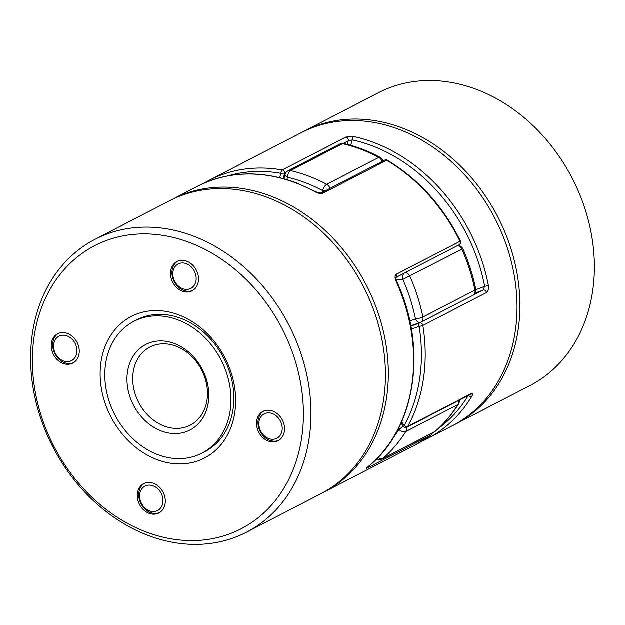 <?xml version="1.0" encoding="UTF-8"?>
<svg xmlns="http://www.w3.org/2000/svg" width="625" height="625" viewBox="0 0 625 625"><rect width="100%" height="100%" fill="white"/><g stroke="black" fill="none" stroke-linecap="round" stroke-linejoin="round"><path stroke-width="0.94" d="M435.016 431.531A5.492 3.203 -130.4 0 1 434.656 431.773A5.492 4.43 62.7 0 1 433.977 432.227A5.492 5.492 0 0 0 435.016 431.531C444.141 423.75 451.977 414.586 458.539 404.047L458.539 404.047A5.492 2.938 -148.1 0 1 457.852 404.664L405.797 431.586A5.492 2.938 -148.1 0 1 398.93 429.562A104.414 84.117 -117.3 0 0 398.352 428.75M457.82 245.5A5.492 5.492 0 0 1 462.836 248.773L402.859 279.414A104.414 84.117 -117.3 0 0 396.156 280.039M325.328 190.859A5.492 1.797 -179.3 0 1 322.547 190.562A159.367 128.391 -117.3 0 0 305.219 182.688A159.367 128.391 -117.3 0 0 287.516 177.312A5.492 2.5 -163.2 0 1 285.141 174.234L283.898 178.758M403.867 273.406A5.492 3.055 87.3 0 0 402.859 279.414A159.367 128.391 -117.3 0 1 415.469 318.867A5.492 1.078 168.5 0 0 422.914 317.078L474.969 290.156A164.867 132.82 -117.3 0 0 461.922 249.344A5.492 4.43 62.7 0 0 458.555 246.008A5.492 4.43 62.7 0 0 457.383 245.727M475.805 289.359A5.492 1.078 168.5 0 1 474.969 290.156A5.492 4.43 62.7 0 1 475.031 292.195A5.492 4.43 62.7 0 1 472.945 295.336A5.492 5.492 0 0 0 475.805 289.359C472.977 275.484 468.648 261.961 462.836 248.773M410.781 325.781L420.508 322.438A5.492 5.492 0 0 0 420.891 322.258A5.492 4.43 -117.3 0 1 420.641 322.375A5.492 3.25 -113 0 1 420.508 322.438L420.508 322.438A5.492 3.25 -113 0 1 415.469 318.867A104.414 84.117 -117.3 0 1 409.805 320.984M403.422 426.32A5.492 0.547 144.8 0 0 398.93 429.562A159.367 128.391 -117.3 0 1 393.008 438.203M376.586 458.992A5.492 5.492 0 0 0 381.922 459.148A5.492 4.43 -117.3 0 0 382.602 458.695A5.492 3.203 -130.4 0 1 378.086 457.453M177.977 319.891A74.188 59.766 -117.3 0 0 133.82 321.383A74.188 59.766 -117.3 0 0 106.141 389.367A74.188 59.766 -117.3 0 0 157.828 454.672A74.188 59.766 -117.3 0 0 201.984 453.18A74.188 59.766 -117.3 0 0 229.664 385.195A74.188 59.766 -117.3 0 0 177.977 319.891M316.125 191.953A2.75 1.047 118.7 0 0 316.094 191.93A2.75 1.047 118.7 0 0 316.086 191.93A2.75 1.047 118.7 0 0 315.469 191.992C318.422 193.508 320.969 193.906 323.109 193.203L386.727 160.305A2.75 1 -59.4 0 1 387.352 160.234A2.75 2.75 0 0 0 384.688 160.164A2.75 2.211 -117.3 0 1 386.32 160.102A2.75 2.211 -117.3 0 1 386.727 160.305A164.867 132.82 -117.3 0 1 460 241.359L460.469 241.102C443.016 206.117 418.641 179.164 387.352 160.234M174.438 343.547A48.148 38.789 -117.3 0 0 127.484 371.992A48.148 38.789 -117.3 0 0 161.367 431.023A48.148 38.789 -117.3 0 0 208.32 402.57A48.148 38.789 -117.3 0 0 174.438 343.547M164.141 426.078A43.961 35.422 62.7 0 1 133.508 387.383A43.961 35.422 62.7 0 1 149.914 347.094A43.961 35.422 62.7 0 1 176.078 346.211A43.961 35.422 62.7 0 1 206.711 384.906A43.961 35.422 62.7 0 1 190.305 425.195A43.961 35.422 62.7 0 1 164.141 426.078M170.977 200.094A164.867 132.82 62.7 0 1 172.414 199.336A164.867 132.82 62.7 0 1 270.539 196.023A164.867 132.82 62.7 0 1 385.406 341.141A164.867 132.82 62.7 0 1 323.891 492.219A164.867 132.82 62.7 0 1 322.438 492.953M367.289 467.367L368.445 466.406A2.75 1.602 50.5 0 0 368.453 466.406A2.75 1.602 50.5 0 1 368.289 466.516C366.211 468.219 365.93 468.711 367.43 467.977A2.75 2.211 -117.3 0 0 368.211 466.602M395.883 277.531L459.266 244.75A2.75 2.211 62.7 0 0 460.313 243.187A2.75 2.211 62.7 0 0 460 241.359L396.383 274.266C394.789 275.586 394.664 277.859 396 281.086L396.461 280.812C428 347.789 415.93 428.844 368.453 466.406M431.875 433.32A2.75 2.211 -117.3 0 1 431.844 433.664A2.75 2.211 -117.3 0 1 431.055 435.07A2.75 1.609 53 0 0 431.187 434.984L415.711 444.734A164.867 132.82 -117.3 0 0 431.055 435.07L367.43 467.977M468.414 395.492A2.75 1.461 31.1 0 0 471.789 396.422C473.156 393.938 473.023 392.992 471.391 393.578L407.773 426.484A2.75 1.43 -151.2 0 1 404.281 425.57L403.477 426.398A2.75 2.75 0 0 0 406.992 427.258A2.75 2.211 62.7 0 0 407.773 426.484A164.867 132.82 62.7 0 0 422.867 325.5A2.75 0.617 170.8 0 1 419.117 326.266A112.656 90.758 62.7 0 1 411.383 329.086M345.938 137.102A2.75 2.211 62.7 0 1 346.352 137.219A2.75 2.211 62.7 0 1 348.203 140.945L352.344 139.93A2.75 1.352 102.2 0 1 353.828 136.586L345.938 137.102L282.312 170.008A164.867 132.82 62.7 0 0 209.289 180.266L203.594 183.438A164.867 132.82 62.7 0 1 209.289 180.266L301.109 132.781A164.867 132.82 62.7 0 1 399.227 129.461A164.867 132.82 62.7 0 1 514.094 274.578A164.867 132.82 62.7 0 1 452.586 425.664L427.281 438.75A164.867 132.82 62.7 0 0 471.789 396.422M410.836 326.07A109.914 88.547 -117.3 0 0 419.422 323.023L483.047 290.117A2.75 2.211 -117.3 0 1 484.562 290.117A2.75 2.211 -117.3 0 1 486.484 292.594C488.234 291.242 488.867 288.852 488.375 285.438A2.75 0.562 169.1 0 1 484.648 286.297A162.117 130.602 -117.3 0 0 352.344 139.93A107.164 86.328 -117.3 0 0 350.773 145.367M279.711 177.664A112.656 90.758 62.7 0 1 280.914 173.367A2.75 1.258 16.9 0 0 284.586 173.852A109.914 88.547 -117.3 0 0 283.273 178.586M475.328 292.914A109.914 88.547 62.7 0 0 483.047 290.117L484.648 286.297A107.164 86.328 -117.3 0 1 475.844 289.594M486.484 292.594L422.867 325.5A2.75 2.211 -117.3 0 0 420.937 323.023A2.75 2.211 -117.3 0 0 419.422 323.023A2.75 1.625 66.8 0 0 419.117 326.266A162.117 130.602 -117.3 0 1 404.281 425.57A112.656 90.758 62.7 0 0 401.609 421.898M182.266 291.188A16.484 13.281 -117.3 0 0 192.078 290.859A16.484 13.281 -117.3 0 0 198.227 275.75A16.484 13.281 -117.3 0 0 186.742 261.234A16.484 13.281 -117.3 0 0 176.93 261.57A16.484 13.281 -117.3 0 0 170.781 276.68A16.484 13.281 -117.3 0 0 182.266 291.188M268.305 441.086A16.484 13.281 -117.3 0 0 278.117 440.75A16.484 13.281 -117.3 0 0 284.273 425.641A16.484 13.281 -117.3 0 0 272.781 411.133A16.484 13.281 -117.3 0 0 262.969 411.461A16.484 13.281 -117.3 0 0 256.82 426.57A16.484 13.281 -117.3 0 0 268.305 441.086M149.062 513.328A16.484 13.281 -117.3 0 0 158.875 513A16.484 13.281 -117.3 0 0 165.031 497.891A16.484 13.281 -117.3 0 0 153.539 483.375A16.484 13.281 -117.3 0 0 143.727 483.711A16.484 13.281 -117.3 0 0 137.578 498.82A16.484 13.281 -117.3 0 0 149.062 513.328M63.023 363.438A16.484 13.281 -117.3 0 0 72.836 363.102A16.484 13.281 -117.3 0 0 78.984 347.992A16.484 13.281 -117.3 0 0 67.5 333.484A16.484 13.281 -117.3 0 0 57.688 333.812A16.484 13.281 -117.3 0 0 51.539 348.922A16.484 13.281 -117.3 0 0 63.023 363.438M246.531 532.227L321 493.711A164.867 132.82 -117.3 0 0 382.516 342.633A164.867 132.82 -117.3 0 0 267.641 197.516A164.867 132.82 -117.3 0 0 169.523 200.836L95.062 239.344A164.867 132.82 62.7 0 1 193.18 236.031A164.867 132.82 62.7 0 1 308.047 381.148A164.867 132.82 62.7 0 1 246.531 532.227A164.867 132.82 62.7 0 1 148.414 535.547A164.867 132.82 62.7 0 1 33.547 390.43A164.867 132.82 62.7 0 1 95.062 239.344M189.539 242.516A159.367 128.391 -117.3 0 0 34.125 336.68A159.367 128.391 -117.3 0 0 146.266 532.047A159.367 128.391 -117.3 0 0 301.688 437.883A159.367 128.391 -117.3 0 0 189.539 242.516M178.719 314.898A79.688 64.195 62.7 0 1 234.797 412.586A79.688 64.195 62.7 0 1 157.086 459.664A79.688 64.195 62.7 0 1 101.016 361.984A79.688 64.195 62.7 0 1 178.719 314.898M201.984 453.18L204.875 451.688A74.188 59.766 -117.3 0 0 232.562 383.703A74.188 59.766 -117.3 0 0 180.867 318.398A74.188 59.766 -117.3 0 0 136.711 319.891L133.82 321.383M454.023 424.906A164.867 132.82 -117.3 0 0 455.477 424.164A164.867 132.82 -117.3 0 0 516.992 273.086A164.867 132.82 -117.3 0 0 402.117 127.969A164.867 132.82 -117.3 0 0 304 131.289A164.867 132.82 -117.3 0 0 302.562 132.047M304 131.289L378.469 92.773A164.867 132.82 62.7 0 1 476.586 89.453A164.867 132.82 62.7 0 1 591.453 234.57A164.867 132.82 62.7 0 1 529.938 385.656L455.477 424.164M67.125 335.977A13.742 11.07 -117.3 0 0 53.727 344.094A13.742 11.07 -117.3 0 0 63.398 360.938A13.742 11.07 -117.3 0 0 76.797 352.82A13.742 11.07 -117.3 0 0 67.125 335.977M73.547 362.703A16.484 13.281 62.7 0 1 64.469 362.688A16.484 13.281 62.7 0 1 53.078 348.664A16.484 13.281 62.7 0 1 58.422 333.469M139.773 493.992A13.742 11.07 -117.3 0 0 149.438 510.836A13.742 11.07 -117.3 0 0 162.836 502.719A13.742 11.07 -117.3 0 0 153.172 485.875A13.742 11.07 -117.3 0 0 139.773 493.992M159.586 512.594A16.484 13.281 62.7 0 1 144.711 508.805A16.484 13.281 62.7 0 1 138.914 492.367A16.484 13.281 62.7 0 1 144.469 483.359M268.68 438.586A13.742 11.07 -117.3 0 0 282.078 430.469A13.742 11.07 -117.3 0 0 272.414 413.625A13.742 11.07 -117.3 0 0 259.016 421.742A13.742 11.07 -117.3 0 0 268.68 438.586M278.828 440.352A16.484 13.281 62.7 0 1 269.758 440.336A16.484 13.281 62.7 0 1 258.359 426.312A16.484 13.281 62.7 0 1 263.711 411.117M196.039 280.578A13.742 11.07 -117.3 0 0 186.367 263.734A13.742 11.07 -117.3 0 0 172.969 271.852A13.742 11.07 -117.3 0 0 182.641 288.695A13.742 11.07 -117.3 0 0 196.039 280.578M192.789 290.453A16.484 13.281 62.7 0 1 177.906 286.664A16.484 13.281 62.7 0 1 172.109 270.227A16.484 13.281 62.7 0 1 177.664 261.219M406.313 427.508A5.492 4.43 -117.3 0 1 406.43 429.812A5.492 4.43 -117.3 0 1 405.797 431.586A164.867 132.82 62.7 0 1 382.602 458.695L434.656 431.773A164.867 132.82 -117.3 0 0 457.852 404.664A5.492 4.43 62.7 0 0 458.484 402.891A5.492 4.43 62.7 0 0 458.383 400.68M308.852 176.203A164.867 132.82 62.7 0 1 326.781 184.344L378.836 157.422A164.867 132.82 -117.3 0 0 342.594 143.719L290.539 170.641A164.867 132.82 62.7 0 1 308.852 176.203M322.508 192.32A104.414 84.117 -117.3 0 0 322.547 190.562A5.492 2.117 -62 0 1 326.781 184.344A5.492 4.43 -117.3 0 1 329.922 188.484M405.328 272.648A5.492 4.43 -117.3 0 1 409.867 276.266A164.867 132.82 62.7 0 1 422.914 317.078A5.492 4.43 -117.3 0 1 422.977 319.117A5.492 4.43 -117.3 0 1 420.891 322.258L472.945 295.336M339.938 144.016A5.492 4.43 62.7 0 1 342.594 143.719A5.492 2.688 -77 0 1 343.695 143.539A5.492 5.492 0 0 0 339.938 144.016L287.883 170.938A5.492 4.43 -117.3 0 1 290.539 170.641A5.492 2.688 -77 0 0 287.516 177.312A104.414 84.117 -117.3 0 0 286.852 179.609M382.891 161.094A5.492 5.492 0 0 0 380.078 157.297A5.492 2.117 -62 0 0 378.836 157.422A5.492 4.43 62.7 0 1 381.977 161.562M315.469 191.992A164.867 132.82 -117.3 0 0 295.844 182.938A164.867 132.82 -117.3 0 0 197.719 186.25L172.414 199.336M368.289 466.516A164.867 132.82 -117.3 0 0 396 281.086M396.383 274.266A2.75 2.211 62.7 0 1 395.891 277.5M384.688 160.164L321.07 193.062A2.75 2.211 62.7 0 1 323.109 193.203M438.602 428.344A162.117 130.602 -117.3 0 0 468.258 395.578M228.023 175.891A162.117 130.602 -117.3 0 1 280.914 173.367A2.75 1.383 100 0 1 282.312 170.008A2.75 2.211 62.7 0 1 282.727 170.125A2.75 2.211 62.7 0 1 284.664 173.492A2.75 2.211 62.7 0 1 284.586 173.852L285.477 173.391M347.227 144.398A109.914 88.547 62.7 0 1 348.203 140.945L343.328 143.469M353.828 136.586A164.867 132.82 62.7 0 1 373.922 142.555A164.867 132.82 62.7 0 1 488.375 285.438M406.992 427.258L470.609 394.359A2.75 2.211 -117.3 0 0 471.391 393.578M381.922 459.148L433.977 432.227M380.078 157.297C368.234 150.992 356.102 146.406 343.695 143.539M287.883 170.938A5.492 5.492 0 0 0 285.141 174.234M458.539 404.047A5.492 5.492 0 0 0 459.289 400.211M197.719 186.25C228.18 171.086 261.086 169.961 296.438 182.859L316.086 191.93M323.891 492.219L415.711 444.734M431.187 434.984A2.75 2.75 0 0 0 432.266 433.117M395.633 277.656L396.453 280.812M459.266 244.75A2.75 2.75 0 0 0 460.469 241.102M316.094 191.938L321.062 193.07M421.406 441.563L427.281 438.75M401.078 423.094L403.477 426.398"/></g></svg>

